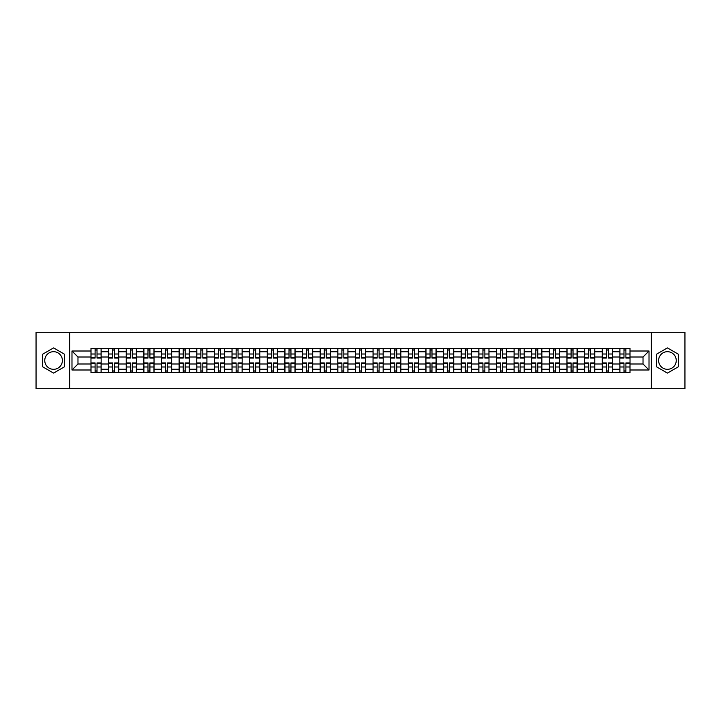 <?xml version="1.0" encoding="UTF-8"?>
<svg xmlns="http://www.w3.org/2000/svg" width="721" height="721" viewBox="0 0 721 721"><rect width="100%" height="100%" fill="white"/><g stroke="black" fill="none" stroke-linecap="round" stroke-linejoin="round"><path stroke-width="1.08" d="M53.57 369.314A8.814 8.814 0 0 1 44.756 360.5A8.814 8.814 0 0 1 53.57 351.686A8.814 8.814 0 0 1 62.385 360.5A8.814 8.814 0 0 1 53.57 369.314M667.43 369.314A8.814 8.814 0 0 1 658.615 360.5A8.814 8.814 0 0 1 667.43 351.686A8.814 8.814 0 0 1 676.244 360.5A8.814 8.814 0 0 1 667.43 369.314M651.27 388.754L684.95 388.754L684.95 332.246L36.05 332.246L36.05 388.754L651.27 388.754L651.27 332.246M108.601 372.649L108.601 351.794L101.147 351.794L101.147 372.649M101.147 351.794L101.147 348.351M108.601 351.794L108.601 348.351M118.776 348.351L118.776 372.649M126.229 372.649L126.229 348.351M136.404 348.351L136.404 372.649M143.858 372.649L143.858 348.351M154.033 348.351L154.033 372.649M161.486 372.649L161.486 348.351M171.661 348.351L171.661 372.649M179.123 372.649L179.123 348.351M189.29 348.351L189.29 372.649M196.752 372.649L196.752 348.351M206.918 348.351L206.918 372.649M214.38 372.649L214.38 348.351M224.546 348.351L224.546 372.649M232.009 372.649L232.009 348.351M242.175 348.351L242.175 372.649M249.637 372.649L249.637 348.351M259.812 348.351L259.812 372.649M267.266 372.649L267.266 348.351M277.441 348.351L277.441 372.649M284.894 372.649L284.894 348.351M295.069 348.351L295.069 372.649M302.523 372.649L302.523 348.351M312.698 348.351L312.698 372.649M320.16 372.649L320.16 348.351M330.326 348.351L330.326 372.649M337.788 372.649L337.788 348.351M347.955 348.351L347.955 372.649M355.417 372.649L355.417 348.351M365.583 348.351L365.583 372.649M373.045 372.649L373.045 348.351M383.212 348.351L383.212 372.649M390.674 372.649L390.674 348.351M400.84 348.351L400.84 372.649M408.302 372.649L408.302 348.351M418.477 348.351L418.477 372.649M425.931 372.649L425.931 348.351M436.106 348.351L436.106 372.649M443.559 372.649L443.559 348.351M453.734 348.351L453.734 372.649M461.188 372.649L461.188 348.351M471.363 348.351L471.363 372.649M478.825 372.649L478.825 348.351M488.991 348.351L488.991 372.649M496.454 372.649L496.454 348.351M506.62 348.351L506.62 372.649M514.082 372.649L514.082 348.351M524.248 348.351L524.248 372.649M531.71 372.649L531.71 348.351M541.877 348.351L541.877 372.649M549.339 372.649L549.339 348.351M559.514 348.351L559.514 372.649M566.967 372.649L566.967 348.351M577.142 348.351L577.142 372.649M584.596 372.649L584.596 348.351M594.771 348.351L594.771 372.649M602.224 372.649L602.224 348.351M612.399 348.351L612.399 372.649M619.853 372.649L619.853 348.351M619.853 364.006L612.399 364.006M602.224 364.006L594.771 364.006M584.596 364.006L577.142 364.006M566.967 364.006L559.514 364.006M549.339 364.006L541.877 364.006M531.71 364.006L524.248 364.006M514.082 364.006L506.62 364.006M496.454 364.006L488.991 364.006M478.825 364.006L471.363 364.006M461.188 364.006L453.734 364.006M443.559 364.006L436.106 364.006M425.931 364.006L418.477 364.006M408.302 364.006L400.84 364.006M390.674 364.006L383.212 364.006M373.045 364.006L365.583 364.006M355.417 364.006L347.955 364.006M337.788 364.006L330.326 364.006M320.16 364.006L312.698 364.006M302.523 364.006L295.069 364.006M284.894 364.006L277.441 364.006M267.266 364.006L259.812 364.006M249.637 364.006L242.175 364.006M232.009 364.006L224.546 364.006M214.38 364.006L206.918 364.006M196.752 364.006L189.29 364.006M179.123 364.006L171.661 364.006M161.486 364.006L154.033 364.006M143.858 364.006L136.404 364.006M126.229 364.006L118.776 364.006M108.601 364.006L101.147 364.006M619.853 356.994L612.399 356.994M602.224 356.994L594.771 356.994M584.596 356.994L577.142 356.994M566.967 356.994L559.514 356.994M549.339 356.994L541.877 356.994M531.71 356.994L524.248 356.994M514.082 356.994L506.62 356.994M496.454 356.994L488.991 356.994M478.825 356.994L471.363 356.994M461.188 356.994L453.734 356.994M443.559 356.994L436.106 356.994M425.931 356.994L418.477 356.994M408.302 356.994L400.84 356.994M390.674 356.994L383.212 356.994M373.045 356.994L365.583 356.994M355.417 356.994L347.955 356.994M337.788 356.994L330.326 356.994M320.16 356.994L312.698 356.994M302.523 356.994L295.069 356.994M284.894 356.994L277.441 356.994M267.266 356.994L259.812 356.994M249.637 356.994L242.175 356.994M232.009 356.994L224.546 356.994M214.38 356.994L206.918 356.994M196.752 356.994L189.29 356.994M179.123 356.994L171.661 356.994M161.486 356.994L154.033 356.994M143.858 356.994L136.404 356.994M126.229 356.994L118.776 356.994M108.601 356.994L101.147 356.994M77.976 364.006L90.972 364.006L90.972 356.994L77.976 356.994L77.976 364.006L71.983 369.99L71.983 351.01L90.972 351.01L90.972 356.994M630.028 356.994L630.028 364.006L643.024 364.006L643.024 356.994L630.028 356.994L630.028 348.351L90.972 348.351L90.972 351.01M630.028 351.01L649.017 351.01L649.017 369.99L630.028 369.99L630.028 364.006M90.972 364.006L90.972 372.649L630.028 372.649L630.028 369.99M90.972 369.99L71.983 369.99M69.73 388.754L69.73 332.246M64.475 354.2L53.57 347.91L42.665 354.2L42.665 366.8L53.57 373.09L64.475 366.8L64.475 354.2M678.335 354.2L667.43 347.91L656.525 354.2L656.525 366.8L667.43 373.09L678.335 366.8L678.335 354.2M97.02 370.954L95.1 370.954M95.1 350.046L97.02 350.046M114.648 370.954L112.728 370.954M112.728 350.046L114.648 350.046M132.276 370.954L130.357 370.954M130.357 350.046L132.276 350.046M149.905 370.954L147.985 370.954M147.985 350.046L149.905 350.046M167.533 370.954L165.614 370.954M165.614 350.046L167.533 350.046M185.162 370.954L183.242 370.954M183.242 350.046L185.162 350.046M202.799 370.954L200.871 370.954M200.871 350.046L202.799 350.046M220.428 370.954L218.508 370.954M218.508 350.046L220.428 350.046M238.056 370.954L236.137 370.954M236.137 350.046L238.056 350.046M255.685 370.954L253.765 370.954M253.765 350.046L255.685 350.046M273.313 370.954L271.393 370.954M271.393 350.046L273.313 350.046M290.942 370.954L289.022 370.954M289.022 350.046L290.942 350.046M308.57 370.954L306.65 370.954M306.65 350.046L308.57 350.046M326.198 370.954L324.279 370.954M324.279 350.046L326.198 350.046M343.827 370.954L341.907 370.954M341.907 350.046L343.827 350.046M361.464 370.954L359.536 370.954M359.536 350.046L361.464 350.046M379.093 370.954L377.173 370.954M377.173 350.046L379.093 350.046M396.721 370.954L394.802 370.954M394.802 350.046L396.721 350.046M414.35 370.954L412.43 370.954M412.43 350.046L414.35 350.046M431.978 370.954L430.058 370.954M430.058 350.046L431.978 350.046M449.607 370.954L447.687 370.954M447.687 350.046L449.607 350.046M467.235 370.954L465.315 370.954M465.315 350.046L467.235 350.046M484.863 370.954L482.944 370.954M482.944 350.046L484.863 350.046M502.492 370.954L500.572 370.954M500.572 350.046L502.492 350.046M520.129 370.954L518.201 370.954M518.201 350.046L520.129 350.046M537.758 370.954L535.838 370.954M535.838 350.046L537.758 350.046M555.386 370.954L553.467 370.954M553.467 350.046L555.386 350.046M573.015 370.954L571.095 370.954M571.095 350.046L573.015 350.046M590.643 370.954L588.724 370.954M588.724 350.046L590.643 350.046M608.272 370.954L606.352 370.954M606.352 350.046L608.272 350.046M625.9 370.954L623.98 370.954M623.98 350.046L625.9 350.046M71.983 351.01L77.976 356.994M643.024 364.006L649.017 369.99M643.024 356.994L649.017 351.01M97.02 358.067L97.02 348.468L101.084 348.468L101.084 358.067L97.02 358.067M95.1 349.937L97.02 349.937M98.66 348.468L91.026 348.468L91.026 358.067L95.1 358.067L95.1 348.468L93.46 348.468M95.1 362.933L95.1 372.532L91.026 372.532L91.026 362.933L95.1 362.933M97.02 371.063L95.1 371.063M93.46 372.532L101.084 372.532L101.084 362.933L97.02 362.933L97.02 372.532L98.66 372.532M114.648 358.067L114.648 348.468L118.713 348.468L118.713 358.067L114.648 358.067M112.728 349.937L114.648 349.937M116.288 348.468L108.655 348.468L108.655 358.067L112.728 358.067L112.728 348.468L111.088 348.468M132.276 358.067L132.276 348.468L136.35 348.468L136.35 358.067L132.276 358.067M130.357 349.937L132.276 349.937M133.917 348.468L126.292 348.468L126.292 358.067L130.357 358.067L130.357 348.468L128.717 348.468M149.905 358.067L149.905 348.468L153.979 348.468L153.979 358.067L149.905 358.067M147.985 349.937L149.905 349.937M151.545 348.468L143.921 348.468L143.921 358.067L147.985 358.067L147.985 348.468L146.345 348.468M112.728 362.933L112.728 372.532L108.655 372.532L108.655 362.933L112.728 362.933M114.648 371.063L112.728 371.063M111.088 372.532L118.713 372.532L118.713 362.933L114.648 362.933L114.648 372.532L116.288 372.532M130.357 362.933L130.357 372.532L126.292 372.532L126.292 362.933L130.357 362.933M132.276 371.063L130.357 371.063M128.717 372.532L136.35 372.532L136.35 362.933L132.276 362.933L132.276 372.532L133.917 372.532M147.985 362.933L147.985 372.532L143.921 372.532L143.921 362.933L147.985 362.933M149.905 371.063L147.985 371.063M146.345 372.532L153.979 372.532L153.979 362.933L149.905 362.933L149.905 372.532L151.545 372.532M167.533 358.067L167.533 348.468L171.607 348.468L171.607 358.067L167.533 358.067M165.614 349.937L167.533 349.937M169.174 348.468L161.549 348.468L161.549 358.067L165.614 358.067L165.614 348.468L163.973 348.468M185.162 358.067L185.162 348.468L189.235 348.468L189.235 358.067L185.162 358.067M183.242 349.937L185.162 349.937M186.802 348.468L179.178 348.468L179.178 358.067L183.242 358.067L183.242 348.468L181.602 348.468M165.614 362.933L165.614 372.532L161.549 372.532L161.549 362.933L165.614 362.933M167.533 371.063L165.614 371.063M163.973 372.532L171.607 372.532L171.607 362.933L167.533 362.933L167.533 372.532L169.174 372.532M183.242 362.933L183.242 372.532L179.178 372.532L179.178 362.933L183.242 362.933M185.162 371.063L183.242 371.063M181.602 372.532L189.235 372.532L189.235 362.933L185.162 362.933L185.162 372.532L186.802 372.532M202.799 358.067L202.799 348.468L206.864 348.468L206.864 358.067L202.799 358.067M200.871 349.937L202.799 349.937M204.431 348.468L196.806 348.468L196.806 358.067L200.871 358.067L200.871 348.468L199.239 348.468M220.428 358.067L220.428 348.468L224.492 348.468L224.492 358.067L220.428 358.067M218.508 349.937L220.428 349.937M222.059 348.468L214.434 348.468L214.434 358.067L218.508 358.067L218.508 348.468L216.868 348.468M238.056 358.067L238.056 348.468L242.121 348.468L242.121 358.067L238.056 358.067M236.137 349.937L238.056 349.937M239.696 348.468L232.063 348.468L232.063 358.067L236.137 358.067L236.137 348.468L234.496 348.468M255.685 358.067L255.685 348.468L259.749 348.468L259.749 358.067L255.685 358.067M253.765 349.937L255.685 349.937M257.325 348.468L249.691 348.468L249.691 358.067L253.765 358.067L253.765 348.468L252.125 348.468M273.313 358.067L273.313 348.468L277.378 348.468L277.378 358.067L273.313 358.067M271.393 349.937L273.313 349.937M274.953 348.468L267.32 348.468L267.32 358.067L271.393 358.067L271.393 348.468L269.753 348.468M290.942 358.067L290.942 348.468L295.015 348.468L295.015 358.067L290.942 358.067M289.022 349.937L290.942 349.937M292.582 348.468L284.957 348.468L284.957 358.067L289.022 358.067L289.022 348.468L287.382 348.468M308.57 358.067L308.57 348.468L312.644 348.468L312.644 358.067L308.57 358.067M306.65 349.937L308.57 349.937M310.21 348.468L302.586 348.468L302.586 358.067L306.65 358.067L306.65 348.468L305.01 348.468M326.198 358.067L326.198 348.468L330.272 348.468L330.272 358.067L326.198 358.067M324.279 349.937L326.198 349.937M327.839 348.468L320.214 348.468L320.214 358.067L324.279 358.067L324.279 348.468L322.638 348.468M200.871 362.933L200.871 372.532L196.806 372.532L196.806 362.933L200.871 362.933M202.799 371.063L200.871 371.063M199.239 372.532L206.864 372.532L206.864 362.933L202.799 362.933L202.799 372.532L204.431 372.532M218.508 362.933L218.508 372.532L214.434 372.532L214.434 362.933L218.508 362.933M220.428 371.063L218.508 371.063M216.868 372.532L224.492 372.532L224.492 362.933L220.428 362.933L220.428 372.532L222.059 372.532M236.137 362.933L236.137 372.532L232.063 372.532L232.063 362.933L236.137 362.933M238.056 371.063L236.137 371.063M234.496 372.532L242.121 372.532L242.121 362.933L238.056 362.933L238.056 372.532L239.696 372.532M253.765 362.933L253.765 372.532L249.691 372.532L249.691 362.933L253.765 362.933M255.685 371.063L253.765 371.063M252.125 372.532L259.749 372.532L259.749 362.933L255.685 362.933L255.685 372.532L257.325 372.532M271.393 362.933L271.393 372.532L267.32 372.532L267.32 362.933L271.393 362.933M273.313 371.063L271.393 371.063M269.753 372.532L277.378 372.532L277.378 362.933L273.313 362.933L273.313 372.532L274.953 372.532M289.022 362.933L289.022 372.532L284.957 372.532L284.957 362.933L289.022 362.933M290.942 371.063L289.022 371.063M287.382 372.532L295.015 372.532L295.015 362.933L290.942 362.933L290.942 372.532L292.582 372.532M306.65 362.933L306.65 372.532L302.586 372.532L302.586 362.933L306.65 362.933M308.57 371.063L306.65 371.063M305.01 372.532L312.644 372.532L312.644 362.933L308.57 362.933L308.57 372.532L310.21 372.532M324.279 362.933L324.279 372.532L320.214 372.532L320.214 362.933L324.279 362.933M326.198 371.063L324.279 371.063M322.638 372.532L330.272 372.532L330.272 362.933L326.198 362.933L326.198 372.532L327.839 372.532M343.827 358.067L343.827 348.468L347.901 348.468L347.901 358.067L343.827 358.067M341.907 349.937L343.827 349.937M345.467 348.468L337.843 348.468L337.843 358.067L341.907 358.067L341.907 348.468L340.267 348.468M361.464 358.067L361.464 348.468L365.529 348.468L365.529 358.067L361.464 358.067M359.536 349.937L361.464 349.937M363.096 348.468L355.471 348.468L355.471 358.067L359.536 358.067L359.536 348.468L357.904 348.468M379.093 358.067L379.093 348.468L383.157 348.468L383.157 358.067L379.093 358.067M377.173 349.937L379.093 349.937M380.733 348.468L373.099 348.468L373.099 358.067L377.173 358.067L377.173 348.468L375.533 348.468M396.721 358.067L396.721 348.468L400.786 348.468L400.786 358.067L396.721 358.067M394.802 349.937L396.721 349.937M398.362 348.468L390.728 348.468L390.728 358.067L394.802 358.067L394.802 348.468L393.161 348.468M414.35 358.067L414.35 348.468L418.414 348.468L418.414 358.067L414.35 358.067M412.43 349.937L414.35 349.937M415.99 348.468L408.356 348.468L408.356 358.067L412.43 358.067L412.43 348.468L410.79 348.468M431.978 358.067L431.978 348.468L436.043 348.468L436.043 358.067L431.978 358.067M430.058 349.937L431.978 349.937M433.618 348.468L425.985 348.468L425.985 358.067L430.058 358.067L430.058 348.468L428.418 348.468M449.607 358.067L449.607 348.468L453.68 348.468L453.68 358.067L449.607 358.067M447.687 349.937L449.607 349.937M451.247 348.468L443.622 348.468L443.622 358.067L447.687 358.067L447.687 348.468L446.047 348.468M467.235 358.067L467.235 348.468L471.309 348.468L471.309 358.067L467.235 358.067M465.315 349.937L467.235 349.937M468.875 348.468L461.251 348.468L461.251 358.067L465.315 358.067L465.315 348.468L463.675 348.468M484.863 358.067L484.863 348.468L488.937 348.468L488.937 358.067L484.863 358.067M482.944 349.937L484.863 349.937M486.504 348.468L478.879 348.468L478.879 358.067L482.944 358.067L482.944 348.468L481.304 348.468M502.492 358.067L502.492 348.468L506.566 348.468L506.566 358.067L502.492 358.067M500.572 349.937L502.492 349.937M504.132 348.468L496.508 348.468L496.508 358.067L500.572 358.067L500.572 348.468L498.941 348.468M520.129 358.067L520.129 348.468L524.194 348.468L524.194 358.067L520.129 358.067M518.201 349.937L520.129 349.937M521.761 348.468L514.136 348.468L514.136 358.067L518.201 358.067L518.201 348.468L516.569 348.468M537.758 358.067L537.758 348.468L541.822 348.468L541.822 358.067L537.758 358.067M535.838 349.937L537.758 349.937M539.398 348.468L531.765 348.468L531.765 358.067L535.838 358.067L535.838 348.468L534.198 348.468M555.386 358.067L555.386 348.468L559.451 348.468L559.451 358.067L555.386 358.067M553.467 349.937L555.386 349.937M557.027 348.468L549.393 348.468L549.393 358.067L553.467 358.067L553.467 348.468L551.826 348.468M573.015 358.067L573.015 348.468L577.079 348.468L577.079 358.067L573.015 358.067M571.095 349.937L573.015 349.937M574.655 348.468L567.021 348.468L567.021 358.067L571.095 358.067L571.095 348.468L569.455 348.468M590.643 358.067L590.643 348.468L594.708 348.468L594.708 358.067L590.643 358.067M588.724 349.937L590.643 349.937M592.283 348.468L584.65 348.468L584.65 358.067L588.724 358.067L588.724 348.468L587.083 348.468M341.907 362.933L341.907 372.532L337.843 372.532L337.843 362.933L341.907 362.933M343.827 371.063L341.907 371.063M340.267 372.532L347.901 372.532L347.901 362.933L343.827 362.933L343.827 372.532L345.467 372.532M359.536 362.933L359.536 372.532L355.471 372.532L355.471 362.933L359.536 362.933M361.464 371.063L359.536 371.063M357.904 372.532L365.529 372.532L365.529 362.933L361.464 362.933L361.464 372.532L363.096 372.532M377.173 362.933L377.173 372.532L373.099 372.532L373.099 362.933L377.173 362.933M379.093 371.063L377.173 371.063M375.533 372.532L383.157 372.532L383.157 362.933L379.093 362.933L379.093 372.532L380.733 372.532M394.802 362.933L394.802 372.532L390.728 372.532L390.728 362.933L394.802 362.933M396.721 371.063L394.802 371.063M393.161 372.532L400.786 372.532L400.786 362.933L396.721 362.933L396.721 372.532L398.362 372.532M412.43 362.933L412.43 372.532L408.356 372.532L408.356 362.933L412.43 362.933M414.35 371.063L412.43 371.063M410.79 372.532L418.414 372.532L418.414 362.933L414.35 362.933L414.35 372.532L415.99 372.532M430.058 362.933L430.058 372.532L425.985 372.532L425.985 362.933L430.058 362.933M431.978 371.063L430.058 371.063M428.418 372.532L436.043 372.532L436.043 362.933L431.978 362.933L431.978 372.532L433.618 372.532M447.687 362.933L447.687 372.532L443.622 372.532L443.622 362.933L447.687 362.933M449.607 371.063L447.687 371.063M446.047 372.532L453.68 372.532L453.68 362.933L449.607 362.933L449.607 372.532L451.247 372.532M465.315 362.933L465.315 372.532L461.251 372.532L461.251 362.933L465.315 362.933M467.235 371.063L465.315 371.063M463.675 372.532L471.309 372.532L471.309 362.933L467.235 362.933L467.235 372.532L468.875 372.532M482.944 362.933L482.944 372.532L478.879 372.532L478.879 362.933L482.944 362.933M484.863 371.063L482.944 371.063M481.304 372.532L488.937 372.532L488.937 362.933L484.863 362.933L484.863 372.532L486.504 372.532M500.572 362.933L500.572 372.532L496.508 372.532L496.508 362.933L500.572 362.933M502.492 371.063L500.572 371.063M498.941 372.532L506.566 372.532L506.566 362.933L502.492 362.933L502.492 372.532L504.132 372.532M518.201 362.933L518.201 372.532L514.136 372.532L514.136 362.933L518.201 362.933M520.129 371.063L518.201 371.063M516.569 372.532L524.194 372.532L524.194 362.933L520.129 362.933L520.129 372.532L521.761 372.532M535.838 362.933L535.838 372.532L531.765 372.532L531.765 362.933L535.838 362.933M537.758 371.063L535.838 371.063M534.198 372.532L541.822 372.532L541.822 362.933L537.758 362.933L537.758 372.532L539.398 372.532M553.467 362.933L553.467 372.532L549.393 372.532L549.393 362.933L553.467 362.933M555.386 371.063L553.467 371.063M551.826 372.532L559.451 372.532L559.451 362.933L555.386 362.933L555.386 372.532L557.027 372.532M571.095 362.933L571.095 372.532L567.021 372.532L567.021 362.933L571.095 362.933M573.015 371.063L571.095 371.063M569.455 372.532L577.079 372.532L577.079 362.933L573.015 362.933L573.015 372.532L574.655 372.532M588.724 362.933L588.724 372.532L584.65 372.532L584.65 362.933L588.724 362.933M590.643 371.063L588.724 371.063M587.083 372.532L594.708 372.532L594.708 362.933L590.643 362.933L590.643 372.532L592.283 372.532M608.272 358.067L608.272 348.468L612.345 348.468L612.345 358.067L608.272 358.067M606.352 349.937L608.272 349.937M609.912 348.468L602.287 348.468L602.287 358.067L606.352 358.067L606.352 348.468L604.712 348.468M606.352 362.933L606.352 372.532L602.287 372.532L602.287 362.933L606.352 362.933M608.272 371.063L606.352 371.063M604.712 372.532L612.345 372.532L612.345 362.933L608.272 362.933L608.272 372.532L609.912 372.532M625.9 358.067L625.9 348.468L629.974 348.468L629.974 358.067L625.9 358.067M623.98 349.937L625.9 349.937M627.54 348.468L619.916 348.468L619.916 358.067L623.98 358.067L623.98 348.468L622.34 348.468M623.98 362.933L623.98 372.532L619.916 372.532L619.916 362.933L623.98 362.933M625.9 371.063L623.98 371.063M622.34 372.532L629.974 372.532L629.974 362.933L625.9 362.933L625.9 372.532L627.54 372.532M602.224 351.794L594.771 351.794M584.596 351.794L577.142 351.794M566.967 351.794L559.514 351.794M549.339 351.794L541.877 351.794M531.71 351.794L524.248 351.794M514.082 351.794L506.62 351.794M496.454 351.794L488.991 351.794M478.825 351.794L471.363 351.794M461.188 351.794L453.734 351.794M443.559 351.794L436.106 351.794M425.931 351.794L418.477 351.794M408.302 351.794L400.84 351.794M390.674 351.794L383.212 351.794M373.045 351.794L365.583 351.794M355.417 351.794L347.955 351.794M337.788 351.794L330.326 351.794M320.16 351.794L312.698 351.794M302.523 351.794L295.069 351.794M284.894 351.794L277.441 351.794M267.266 351.794L259.812 351.794M249.637 351.794L242.175 351.794M232.009 351.794L224.546 351.794M214.38 351.794L206.918 351.794M196.752 351.794L189.29 351.794M179.123 351.794L171.661 351.794M161.486 351.794L154.033 351.794M143.858 351.794L136.404 351.794M126.229 351.794L118.776 351.794M619.853 351.794L612.399 351.794M602.224 369.206L594.771 369.206M584.596 369.206L577.142 369.206M566.967 369.206L559.514 369.206M549.339 369.206L541.877 369.206M531.71 369.206L524.248 369.206M514.082 369.206L506.62 369.206M496.454 369.206L488.991 369.206M478.825 369.206L471.363 369.206M461.188 369.206L453.734 369.206M443.559 369.206L436.106 369.206M425.931 369.206L418.477 369.206M408.302 369.206L400.84 369.206M390.674 369.206L383.212 369.206M373.045 369.206L365.583 369.206M355.417 369.206L347.955 369.206M337.788 369.206L330.326 369.206M320.16 369.206L312.698 369.206M302.523 369.206L295.069 369.206M284.894 369.206L277.441 369.206M267.266 369.206L259.812 369.206M249.637 369.206L242.175 369.206M232.009 369.206L224.546 369.206M214.38 369.206L206.918 369.206M196.752 369.206L189.29 369.206M179.123 369.206L171.661 369.206M161.486 369.206L154.033 369.206M143.858 369.206L136.404 369.206M126.229 369.206L118.776 369.206M108.601 369.206L101.147 369.206M619.853 369.206L612.399 369.206M97.02 357.832L101.084 357.832M97.02 354.011L101.084 354.011M91.026 357.832L95.1 357.832M91.026 354.011L95.1 354.011M95.1 363.168L91.026 363.168M95.1 366.989L91.026 366.989M101.084 363.168L97.02 363.168M101.084 366.989L97.02 366.989M114.648 357.832L118.713 357.832M114.648 354.011L118.713 354.011M108.655 357.832L112.728 357.832M108.655 354.011L112.728 354.011M132.276 357.832L136.35 357.832M132.276 354.011L136.35 354.011M126.292 357.832L130.357 357.832M126.292 354.011L130.357 354.011M149.905 357.832L153.979 357.832M149.905 354.011L153.979 354.011M143.921 357.832L147.985 357.832M143.921 354.011L147.985 354.011M112.728 363.168L108.655 363.168M112.728 366.989L108.655 366.989M118.713 363.168L114.648 363.168M118.713 366.989L114.648 366.989M130.357 363.168L126.292 363.168M130.357 366.989L126.292 366.989M136.35 363.168L132.276 363.168M136.35 366.989L132.276 366.989M147.985 363.168L143.921 363.168M147.985 366.989L143.921 366.989M153.979 363.168L149.905 363.168M153.979 366.989L149.905 366.989M167.533 357.832L171.607 357.832M167.533 354.011L171.607 354.011M161.549 357.832L165.614 357.832M161.549 354.011L165.614 354.011M185.162 357.832L189.235 357.832M185.162 354.011L189.235 354.011M179.178 357.832L183.242 357.832M179.178 354.011L183.242 354.011M165.614 363.168L161.549 363.168M165.614 366.989L161.549 366.989M171.607 363.168L167.533 363.168M171.607 366.989L167.533 366.989M183.242 363.168L179.178 363.168M183.242 366.989L179.178 366.989M189.235 363.168L185.162 363.168M189.235 366.989L185.162 366.989M202.799 357.832L206.864 357.832M202.799 354.011L206.864 354.011M196.806 357.832L200.871 357.832M196.806 354.011L200.871 354.011M220.428 357.832L224.492 357.832M220.428 354.011L224.492 354.011M214.434 357.832L218.508 357.832M214.434 354.011L218.508 354.011M238.056 357.832L242.121 357.832M238.056 354.011L242.121 354.011M232.063 357.832L236.137 357.832M232.063 354.011L236.137 354.011M255.685 357.832L259.749 357.832M255.685 354.011L259.749 354.011M249.691 357.832L253.765 357.832M249.691 354.011L253.765 354.011M273.313 357.832L277.378 357.832M273.313 354.011L277.378 354.011M267.32 357.832L271.393 357.832M267.32 354.011L271.393 354.011M290.942 357.832L295.015 357.832M290.942 354.011L295.015 354.011M284.957 357.832L289.022 357.832M284.957 354.011L289.022 354.011M308.57 357.832L312.644 357.832M308.57 354.011L312.644 354.011M302.586 357.832L306.65 357.832M302.586 354.011L306.65 354.011M326.198 357.832L330.272 357.832M326.198 354.011L330.272 354.011M320.214 357.832L324.279 357.832M320.214 354.011L324.279 354.011M200.871 363.168L196.806 363.168M200.871 366.989L196.806 366.989M206.864 363.168L202.799 363.168M206.864 366.989L202.799 366.989M218.508 363.168L214.434 363.168M218.508 366.989L214.434 366.989M224.492 363.168L220.428 363.168M224.492 366.989L220.428 366.989M236.137 363.168L232.063 363.168M236.137 366.989L232.063 366.989M242.121 363.168L238.056 363.168M242.121 366.989L238.056 366.989M253.765 363.168L249.691 363.168M253.765 366.989L249.691 366.989M259.749 363.168L255.685 363.168M259.749 366.989L255.685 366.989M271.393 363.168L267.32 363.168M271.393 366.989L267.32 366.989M277.378 363.168L273.313 363.168M277.378 366.989L273.313 366.989M289.022 363.168L284.957 363.168M289.022 366.989L284.957 366.989M295.015 363.168L290.942 363.168M295.015 366.989L290.942 366.989M306.65 363.168L302.586 363.168M306.65 366.989L302.586 366.989M312.644 363.168L308.57 363.168M312.644 366.989L308.57 366.989M324.279 363.168L320.214 363.168M324.279 366.989L320.214 366.989M330.272 363.168L326.198 363.168M330.272 366.989L326.198 366.989M343.827 357.832L347.901 357.832M343.827 354.011L347.901 354.011M337.843 357.832L341.907 357.832M337.843 354.011L341.907 354.011M361.464 357.832L365.529 357.832M361.464 354.011L365.529 354.011M355.471 357.832L359.536 357.832M355.471 354.011L359.536 354.011M379.093 357.832L383.157 357.832M379.093 354.011L383.157 354.011M373.099 357.832L377.173 357.832M373.099 354.011L377.173 354.011M396.721 357.832L400.786 357.832M396.721 354.011L400.786 354.011M390.728 357.832L394.802 357.832M390.728 354.011L394.802 354.011M414.35 357.832L418.414 357.832M414.35 354.011L418.414 354.011M408.356 357.832L412.43 357.832M408.356 354.011L412.43 354.011M431.978 357.832L436.043 357.832M431.978 354.011L436.043 354.011M425.985 357.832L430.058 357.832M425.985 354.011L430.058 354.011M449.607 357.832L453.68 357.832M449.607 354.011L453.68 354.011M443.622 357.832L447.687 357.832M443.622 354.011L447.687 354.011M467.235 357.832L471.309 357.832M467.235 354.011L471.309 354.011M461.251 357.832L465.315 357.832M461.251 354.011L465.315 354.011M484.863 357.832L488.937 357.832M484.863 354.011L488.937 354.011M478.879 357.832L482.944 357.832M478.879 354.011L482.944 354.011M502.492 357.832L506.566 357.832M502.492 354.011L506.566 354.011M496.508 357.832L500.572 357.832M496.508 354.011L500.572 354.011M520.129 357.832L524.194 357.832M520.129 354.011L524.194 354.011M514.136 357.832L518.201 357.832M514.136 354.011L518.201 354.011M537.758 357.832L541.822 357.832M537.758 354.011L541.822 354.011M531.765 357.832L535.838 357.832M531.765 354.011L535.838 354.011M555.386 357.832L559.451 357.832M555.386 354.011L559.451 354.011M549.393 357.832L553.467 357.832M549.393 354.011L553.467 354.011M573.015 357.832L577.079 357.832M573.015 354.011L577.079 354.011M567.021 357.832L571.095 357.832M567.021 354.011L571.095 354.011M590.643 357.832L594.708 357.832M590.643 354.011L594.708 354.011M584.65 357.832L588.724 357.832M584.65 354.011L588.724 354.011M341.907 363.168L337.843 363.168M341.907 366.989L337.843 366.989M347.901 363.168L343.827 363.168M347.901 366.989L343.827 366.989M359.536 363.168L355.471 363.168M359.536 366.989L355.471 366.989M365.529 363.168L361.464 363.168M365.529 366.989L361.464 366.989M377.173 363.168L373.099 363.168M377.173 366.989L373.099 366.989M383.157 363.168L379.093 363.168M383.157 366.989L379.093 366.989M394.802 363.168L390.728 363.168M394.802 366.989L390.728 366.989M400.786 363.168L396.721 363.168M400.786 366.989L396.721 366.989M412.43 363.168L408.356 363.168M412.43 366.989L408.356 366.989M418.414 363.168L414.35 363.168M418.414 366.989L414.35 366.989M430.058 363.168L425.985 363.168M430.058 366.989L425.985 366.989M436.043 363.168L431.978 363.168M436.043 366.989L431.978 366.989M447.687 363.168L443.622 363.168M447.687 366.989L443.622 366.989M453.68 363.168L449.607 363.168M453.68 366.989L449.607 366.989M465.315 363.168L461.251 363.168M465.315 366.989L461.251 366.989M471.309 363.168L467.235 363.168M471.309 366.989L467.235 366.989M482.944 363.168L478.879 363.168M482.944 366.989L478.879 366.989M488.937 363.168L484.863 363.168M488.937 366.989L484.863 366.989M500.572 363.168L496.508 363.168M500.572 366.989L496.508 366.989M506.566 363.168L502.492 363.168M506.566 366.989L502.492 366.989M518.201 363.168L514.136 363.168M518.201 366.989L514.136 366.989M524.194 363.168L520.129 363.168M524.194 366.989L520.129 366.989M535.838 363.168L531.765 363.168M535.838 366.989L531.765 366.989M541.822 363.168L537.758 363.168M541.822 366.989L537.758 366.989M553.467 363.168L549.393 363.168M553.467 366.989L549.393 366.989M559.451 363.168L555.386 363.168M559.451 366.989L555.386 366.989M571.095 363.168L567.021 363.168M571.095 366.989L567.021 366.989M577.079 363.168L573.015 363.168M577.079 366.989L573.015 366.989M588.724 363.168L584.65 363.168M588.724 366.989L584.65 366.989M594.708 363.168L590.643 363.168M594.708 366.989L590.643 366.989M608.272 357.832L612.345 357.832M608.272 354.011L612.345 354.011M602.287 357.832L606.352 357.832M602.287 354.011L606.352 354.011M606.352 363.168L602.287 363.168M606.352 366.989L602.287 366.989M612.345 363.168L608.272 363.168M612.345 366.989L608.272 366.989M625.9 357.832L629.974 357.832M625.9 354.011L629.974 354.011M619.916 357.832L623.98 357.832M619.916 354.011L623.98 354.011M623.98 363.168L619.916 363.168M623.98 366.989L619.916 366.989M629.974 363.168L625.9 363.168M629.974 366.989L625.9 366.989"/></g></svg>
